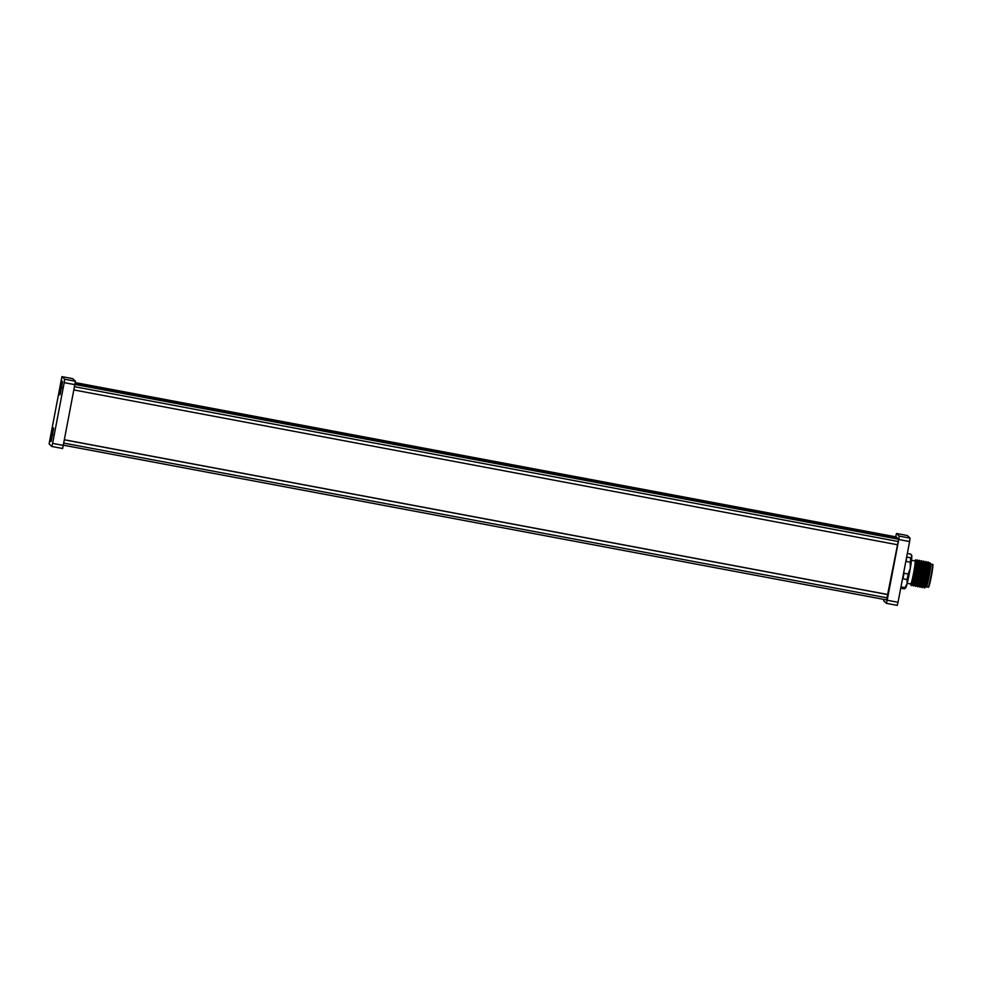 <?xml version="1.0" encoding="UTF-8"?>
<svg xmlns="http://www.w3.org/2000/svg" width="982" height="982" viewBox="0 0 982 982"><rect width="100%" height="100%" fill="white"/><g stroke="black" fill="none" stroke-linecap="round" stroke-linejoin="round"><path stroke-width="1.47" d="M903.857 571.684L904.066 573.243A17.688 1.142 100.6 0 1 903.489 576.09A17.688 1.142 100.6 0 1 902.912 578.779L902.384 579.429M907.614 576.864A17.688 1.142 -79.4 0 0 908.19 574.016L910.289 568.308A16.571 1.068 100.6 0 1 907.061 583.799A16.571 1.068 100.6 0 1 905.613 587.936L904.336 588.819A17.688 1.142 -79.4 0 0 904.913 587.629L907.061 583.799L907.037 579.552A17.688 1.142 -79.4 0 0 907.614 576.864M904.066 573.243L908.19 574.016M914.782 560.906L915.506 560.194A13.147 0.847 100.6 0 1 913.002 576.495A13.147 0.847 100.6 0 1 912.769 577.625L912.241 579.761C911.21 583.922 910.67 585.198 910.633 583.603M915.506 560.194L913.542 576.594L911.529 585.567L912.241 579.761M929.856 562.747L930.384 563.533A12.042 0.773 100.6 0 1 930.457 564.085A12.042 0.773 100.6 0 1 928.628 576.79A12.042 0.773 100.6 0 1 925.952 587.15L925.805 586.463L925.952 587.15C926.554 587.297 930.335 567.13 929.979 563.398L929.61 562.796L928.911 563.619L925.854 587.052M925.461 579.11C923.534 590.734 923.792 590.698 926.235 578.987L927.953 567.387L927.941 561.925L926.738 563.202M927.941 561.925L926.554 579.049L924.455 587.42M51.788 436.082L52.819 431.638L52.267 435.492M52.377 433.025L52.954 434.719M52.377 433.934L52.255 435.591M61.166 388.86L61.719 384.993L61.854 388.086M61.277 386.38L60.688 389.437M61.265 387.289L61.154 388.958M61.068 383.631L59.657 391.008L61.068 383.631M52.169 430.276L50.757 437.653L52.169 430.276M62.431 381.225L59.828 394.887L62.431 381.225M53.531 427.857L50.978 441.532L53.531 427.857M74.031 389.964L897.56 544.764M64.53 439.776L888.059 594.564M64.505 439.862L888.047 594.65M72.766 378.671L61.915 376.634L72.766 378.671L75.467 381.249L62.652 448.504L51.825 446.466L49.1 443.876L61.915 376.634L64.628 379.212L75.467 381.249M75.037 384.686L64.198 382.649L52.611 443.385L63.449 445.423M62.652 448.504L51.813 446.466L52.611 443.385M64.198 382.649L64.628 379.212M883.763 599.376L883.677 600.751L886.378 603.329L887.188 600.248L898.776 539.511L899.205 536.086L896.505 533.496L895.658 536.798M887.188 600.248L898.027 602.285L909.614 541.548L898.776 539.511M899.205 536.086L910.044 538.124L907.343 535.534L896.505 533.496L907.343 535.534M886.55 599.892L898.223 541.303L898.518 539.008L895.928 536.859M910.044 538.124L909.614 541.548M898.027 602.285L897.229 605.366L886.39 603.329L897.229 605.366M923.608 561.103L922.221 578.226L920.195 587.199L923.178 570.137L923.608 561.103L922.405 562.391L921.926 570.333L918.98 585.653L922.27 570.395L922.27 562.207M919.312 585.689L919.827 587.162M925.781 561.52L924.381 578.631L922.368 587.604L925.781 566.97L925.781 561.52L924.185 563.484M924.934 562.895L924.7 563.582M926.603 563.017L926.051 574.949L923.645 586.5L924.492 588.034L925.523 586.855M924.087 561.36L923.448 575.084L921.177 586.045L920.195 587.199M926.259 561.778L925.621 575.489L923.35 586.45L922.368 587.604M921.435 560.697L921.325 569.793L917.667 586.757L921.447 566.16L921.435 560.697L920.232 561.986L919.115 574.261L916.82 585.247L917.667 586.757M924.443 562.612L923.89 574.531L921.472 586.094L921.975 587.531M928.776 563.423L928.223 575.354L925.83 586.941M917.102 559.887L915.715 577.011L913.334 585.935L917.114 565.35L917.102 559.887L915.899 561.164L914.782 573.451L912.487 584.425L913.334 585.935M917.937 561.385L917.384 573.316L914.991 584.904L915.469 586.315L919.275 565.755L919.275 560.292L918.072 561.581M919.275 560.292L917.888 577.416L915.825 586.401L916.844 585.223M917.581 560.145L916.942 573.856L914.966 584.879M915.764 560.98L915.212 572.911L912.818 584.499M920.097 561.802L919.557 573.721L917.163 585.309M910.645 583.971L911.161 585.53M912.536 580.153L912.769 577.625M907.184 583.32L910.768 583.995A11.71 0.761 -79.4 0 0 913.002 576.053A11.71 0.761 -79.4 0 0 915.101 560.967L911.505 560.292M910.719 554.093L911.726 555.419A16.571 1.068 100.6 0 1 911.836 556.18A16.571 1.068 100.6 0 1 910.289 568.308L910.24 562.183A17.688 1.142 -79.4 0 0 910.793 557.85L911.836 556.18L910.719 554.093L907.331 553.467M900.715 588.157L904.312 588.832A17.688 1.142 -79.4 0 0 904.336 588.819M907.037 579.552L902.912 578.779M910.24 562.183L906.116 561.409L905.649 562.269M906.644 557.064L910.793 557.85M906.668 557.076A17.688 1.142 100.6 0 1 906.116 561.409M900.96 586.88L904.913 587.629M53.593 428.655L51.309 440.82M60.798 387.743L61.461 388.369L60.798 387.743M75.368 382.698L896.431 537.019M896.333 536.933L75.381 382.624L896.333 536.933M898.53 539.228L75.074 384.453M75.332 382.98L896.812 537.387L75.332 382.98M898.186 541.512L74.644 386.712M886.955 599.977L63.486 445.19L886.955 599.977M887.421 597.903L63.891 443.115M932.802 564.871A11.158 0.724 100.6 0 1 931.329 576.422A11.158 0.724 100.6 0 1 928.628 586.782M932.446 564.355A11.6 0.749 -79.4 0 0 932.421 564.343A11.6 0.749 -79.4 0 0 932.384 564.343L932.679 564.466C932.74 564.098 933.575 563.938 931.427 575.931C928.911 588.451 928.432 587.432 928.137 587.15A11.6 0.749 -79.4 0 0 930.973 576.115A11.6 0.749 -79.4 0 0 932.446 564.355M928.1 587.126A11.6 0.749 -79.4 0 0 928.137 587.15L926.407 586.819A11.6 0.749 100.6 0 1 926.37 586.806A11.6 0.749 100.6 0 0 929.23 575.796A11.6 0.749 100.6 0 0 930.715 564.024A11.6 0.749 100.6 0 1 930.715 564.024L932.421 564.343M923.178 570.137L921.325 569.793M60.209 394.175L62.492 382.01M919.017 585.64L918.023 586.794M928.923 563.619L928.42 562.183M911.529 585.567L912.511 584.413M913.69 585.972L914.684 584.818M919.753 560.55L920.257 561.986M921.926 560.955L922.417 562.391M915.911 561.176L915.457 559.838"/></g></svg>
